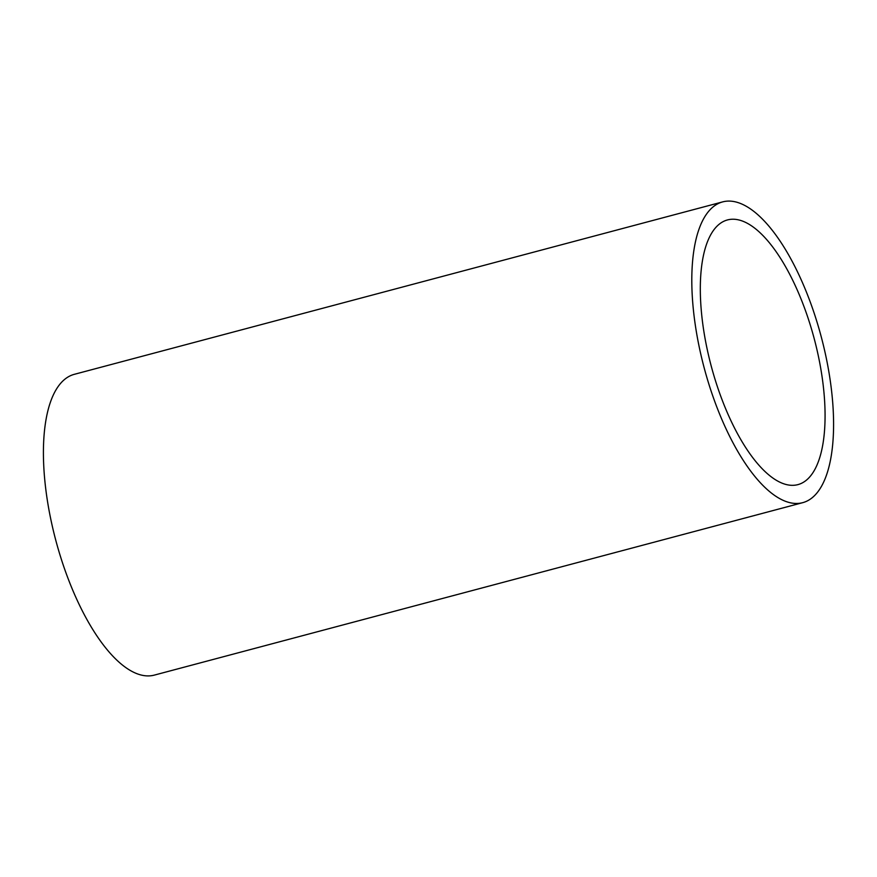 <?xml version="1.0" encoding="UTF-8"?>
<svg xmlns="http://www.w3.org/2000/svg" width="877" height="877" viewBox="0 0 877 877"><rect width="100%" height="100%" fill="white"/><g stroke="black" fill="none" stroke-linecap="round" stroke-linejoin="round"><path stroke-width="1.32" d="M707.092 348.816A136.955 53.289 -104.9 0 1 727.493 219.93A136.955 53.289 -104.9 0 1 818.296 355.744A136.955 53.289 -104.9 0 1 797.895 484.63A136.955 53.289 -104.9 0 1 707.092 348.816M825.882 356.215A155.624 60.557 -104.9 0 1 802.685 502.674A155.624 60.557 -104.9 0 1 699.506 348.344A155.624 60.557 -104.9 0 1 722.692 201.885A155.624 60.557 -104.9 0 1 825.882 356.215M802.685 502.674L154.308 675.115A155.624 60.557 -104.9 0 1 51.118 520.785A155.624 60.557 -104.9 0 1 74.315 374.326L722.692 201.885"/></g></svg>
